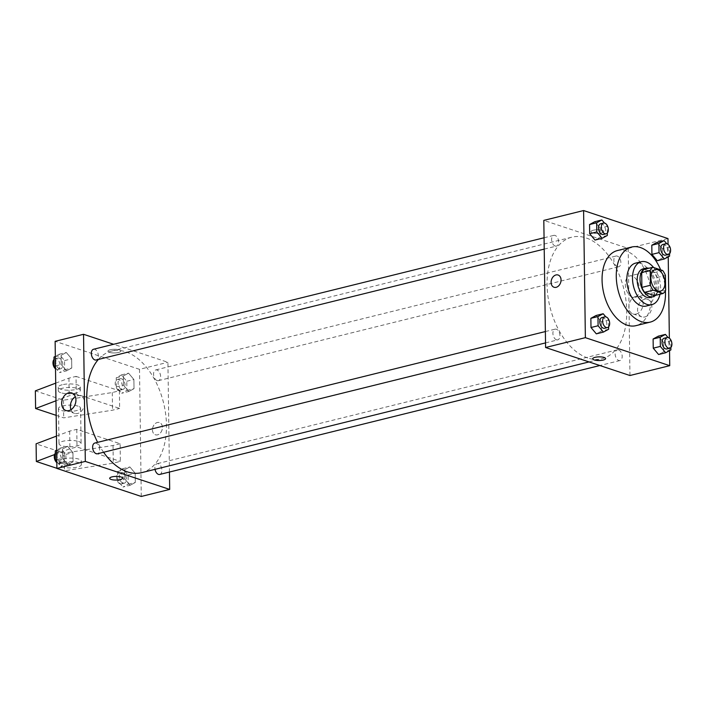<?xml version="1.0" encoding="UTF-8"?>
<svg xmlns="http://www.w3.org/2000/svg" width="707" height="707" viewBox="0 0 707 707"><rect width="100%" height="100%" fill="white"/><g stroke="black" fill="none" stroke-linecap="round" stroke-linejoin="round"><path stroke-width="0.53" stroke-dasharray="3.54 2.65" d="M632.5 297.293A11.047 6.708 -103.9 0 1 625.465 286.335A11.047 6.708 -103.9 0 1 629.698 275.977A11.047 6.708 -103.9 0 1 638.863 285.089A11.047 6.708 -103.9 0 1 635.01 297.426A11.047 6.708 -103.9 0 1 632.5 297.293M654.496 295.597A14.264 8.661 -103.9 0 0 657.121 292.442L656.909 277.586A14.264 8.661 -103.9 0 0 654.169 272.646L644.307 269.376M655.539 295.34A14.732 8.944 76.1 0 0 658.084 280.334A14.732 8.944 76.1 0 0 648.84 268.253M643.017 268.89A14.732 8.944 -103.9 0 1 655.239 281.041A14.732 8.944 -103.9 0 1 650.095 297.488M656.909 277.586L665.437 275.474M657.121 292.442L665.641 290.338M654.169 272.646L662.698 270.534M660.011 294.236A22.103 13.415 76.1 0 0 653.622 267.529M646.189 306.051A22.103 13.415 76.1 0 0 653.904 281.368A22.103 13.415 76.1 0 0 635.566 263.137M665.42 290.771A38.673 23.481 76.1 0 0 660.674 269.862M617.379 250.57A38.673 23.481 -103.9 0 1 649.468 282.473A38.673 23.481 -103.9 0 1 635.964 325.653M607.331 235.466L600.225 237.225L595.02 240.062L600.225 237.225L600.102 228.052L594.764 221.715L600.102 228.052L607.207 226.293L604.476 223.05M669.582 256.128L662.477 257.887L657.271 260.724L662.477 257.887L662.353 248.714L657.015 242.377L662.353 248.714L669.449 246.955L666.719 243.712M669.538 350.654L669.361 338.158M668.221 256.871L668.053 244.375M608.639 329.25L601.542 331.009L596.328 333.845L601.542 331.009L601.41 321.835L596.072 315.499L601.41 321.835L608.515 320.077L605.784 316.833M670.89 349.912L663.785 351.671L658.579 354.507L663.785 351.671L663.661 342.497L658.323 336.161L663.661 342.497L670.766 340.739L668.035 337.495M587.729 357.981A62.623 38.019 -103.9 0 1 547.872 295.871A62.623 38.019 -103.9 0 1 571.848 237.172A62.623 38.019 -103.9 0 1 623.795 288.818A62.623 38.019 -103.9 0 1 601.94 358.741A62.623 38.019 -103.9 0 1 587.729 357.981M629.964 375.514L628.196 248.404L543.816 220.39M617.441 266.689A5.523 3.358 -103.9 0 1 613.923 261.21A5.523 3.358 -103.9 0 1 616.036 256.031A5.523 3.358 -103.9 0 1 620.622 260.591A5.523 3.358 -103.9 0 1 618.687 266.76A5.523 3.358 -103.9 0 1 617.441 266.689M555.189 246.027A5.523 3.358 -103.9 0 1 551.672 240.548A5.523 3.358 -103.9 0 1 553.784 235.369A5.523 3.358 -103.9 0 1 558.371 239.92A5.523 3.358 -103.9 0 1 556.444 246.089A5.523 3.358 -103.9 0 1 555.189 246.027M556.497 339.811A5.523 3.358 -103.9 0 1 552.98 334.331A5.523 3.358 -103.9 0 1 555.101 329.153A5.523 3.358 -103.9 0 1 559.679 333.704A5.523 3.358 -103.9 0 1 557.752 339.873A5.523 3.358 -103.9 0 1 556.497 339.811M618.598 349.885A5.523 3.358 76.1 0 0 617.344 349.815A5.523 3.358 76.1 0 0 615.417 355.983A5.523 3.358 76.1 0 0 620.004 360.543A5.523 3.358 76.1 0 0 622.116 355.365A5.523 3.358 76.1 0 0 618.598 349.885M628.196 248.404L667.974 238.559M644.828 316.948A9.235 6.858 -71.6 0 0 651.686 308.296A9.235 6.858 -71.6 0 0 647.621 299.326A9.235 6.858 -71.6 0 0 638.2 305.937A9.235 6.858 -71.6 0 0 641.797 316.86A9.235 6.858 -71.6 0 0 644.828 316.948M602.346 230.349A6.443 1.829 179.2 0 0 595.179 229.89A6.443 1.829 179.2 0 0 590.928 231.675A6.443 1.829 179.2 0 0 597.397 233.416A6.443 1.829 179.2 0 0 603.813 231.489A6.443 1.829 179.2 0 0 602.346 230.349A6.443 1.829 179.2 0 0 595.179 229.89A6.443 1.829 179.2 0 0 590.928 231.675A6.443 1.829 179.2 0 0 597.397 233.416A6.443 1.829 179.2 0 0 603.813 231.498A6.443 1.829 179.2 0 0 602.346 230.358M592.705 358.785L592.705 358.785A6.443 1.829 -0.8 0 1 599.121 356.867A6.443 1.829 -0.8 0 1 605.59 358.608L605.59 358.608M636.114 314.049A9.235 6.858 -71.6 0 0 642.972 305.397A9.235 6.858 -71.6 0 0 638.898 296.427A9.235 6.858 -71.6 0 0 629.486 303.038A9.235 6.858 -71.6 0 0 633.074 313.961A9.235 6.858 -71.6 0 0 636.114 314.049M558.106 275.014L558.106 275.014A6.443 4.781 108.4 0 1 560.943 281.28A6.443 4.781 108.4 0 1 556.162 287.316A6.443 4.781 108.4 0 1 554.041 287.254L554.041 287.254M103.602 452.268A62.623 38.019 -103.9 0 1 97.654 442.352M98.37 359.448A62.623 38.019 -103.9 0 1 111.573 351.07A62.623 38.019 -103.9 0 1 163.52 402.725A62.623 38.019 -103.9 0 1 141.656 472.647M159.72 474.45A5.523 3.358 76.1 0 0 161.841 469.271A5.523 3.358 76.1 0 0 158.324 463.783A5.523 3.358 76.1 0 0 157.069 463.721A5.523 3.358 76.1 0 0 155.019 469.333M93.51 349.267A5.523 3.358 -103.9 0 1 98.096 353.827A5.523 3.358 -103.9 0 1 96.17 359.996M94.818 443.05A5.523 3.358 -103.9 0 1 99.404 447.611A5.523 3.358 -103.9 0 1 97.478 453.779M157.157 380.596A5.523 3.358 -103.9 0 1 153.64 375.117A5.523 3.358 -103.9 0 1 155.761 369.938A5.523 3.358 -103.9 0 1 160.348 374.498A5.523 3.358 -103.9 0 1 158.412 380.666A5.523 3.358 -103.9 0 1 157.157 380.596M169.45 472.037L167.921 362.302L113.641 344.291M71 409.68A9.235 6.858 -71.6 0 0 74.615 413.383A9.235 6.858 -71.6 0 0 77.646 413.471A9.235 6.858 -71.6 0 0 84.504 404.819A9.235 6.858 -71.6 0 0 80.43 395.849A9.235 6.858 -71.6 0 0 75.322 396.662M118.467 352.475A6.443 1.829 179.2 0 0 120.809 351.026A6.443 1.829 179.2 0 0 114.34 349.285A6.443 1.829 179.2 0 0 107.924 351.202A6.443 1.829 179.2 0 0 111.626 352.811A6.443 1.829 179.2 0 0 118.467 352.475A6.443 1.829 -0.8 0 1 111.626 352.811A6.443 1.829 -0.8 0 1 107.924 351.202A6.443 1.829 -0.8 0 1 114.34 349.285A6.443 1.829 -0.8 0 1 120.809 351.026A6.443 1.829 -0.8 0 1 118.467 352.475M141.276 496.455L139.509 369.337L167.921 362.302M139.509 369.337L55.128 341.322M152.465 429.909A6.443 4.781 -71.6 0 0 155.407 434.796A6.443 4.781 -71.6 0 0 161.983 430.183A6.443 4.781 -71.6 0 0 159.473 422.556A6.443 4.781 -71.6 0 0 152.465 429.909A6.443 4.781 108.4 0 1 159.473 422.556A6.443 4.781 108.4 0 1 161.974 430.183A6.443 4.781 108.4 0 1 155.407 434.796A6.443 4.781 108.4 0 1 152.465 429.909M122.585 478.135L122.585 478.135A6.443 1.829 179.2 0 0 118.873 476.536A6.443 1.829 179.2 0 0 112.042 476.863A6.443 1.829 179.2 0 0 109.691 478.321L109.691 478.321M66.555 370.839L71.761 368.002L71.637 358.829L66.299 352.493L61.094 355.329L61.217 364.503L66.555 370.839L71.761 368.002L71.637 358.829L66.299 352.493L61.094 355.329L61.217 364.503L66.555 370.839L59.45 372.598L64.664 369.761L64.531 360.588L59.194 354.251L55.34 356.346M128.807 391.501L134.012 388.673L133.888 379.491L128.55 373.155L123.336 375.991L123.469 385.165L128.807 391.501L134.012 388.673L133.888 379.491L128.55 373.155L123.336 375.991L123.469 385.165L128.807 391.501L121.701 393.26L126.906 390.423L126.783 381.25L121.445 374.913L116.231 377.75L116.363 386.923L121.701 393.26M130.115 485.285L135.32 482.457L135.196 473.275L129.858 466.938L124.644 469.775L124.777 478.948L130.115 485.285L135.32 482.457L135.196 473.275L129.858 466.938L124.644 469.775L124.777 478.948L130.115 485.285L123.009 487.043L128.223 484.207L128.091 475.033L122.753 468.697L117.548 471.534L117.671 480.707L123.009 487.043M67.863 464.623L73.077 461.786L72.945 452.613L67.607 446.276L62.402 449.113L62.525 458.286L67.863 464.623L73.077 461.786L72.945 452.613L67.607 446.276L62.402 449.113L62.525 458.286L67.863 464.623L60.758 466.381L65.972 463.545L65.839 454.371L60.502 448.035L56.648 450.129M55.712 383.15L68.933 378.139L76.038 376.38L76.276 394.038L119.642 408.434L119.395 390.777L112.289 392.535L63.471 400.197L35.35 390.865M76.038 376.38L119.395 390.777M56.454 436.113L69.666 431.102L76.771 429.343L120.128 443.74L120.376 461.397L113.279 463.156L64.461 470.818L56.905 468.317M76.771 429.343L77.019 447.001L120.376 461.397M78.07 406.154A11.047 3.146 179.2 0 0 65.795 405.358A11.047 3.146 179.2 0 0 58.495 408.416A11.047 3.146 179.2 0 0 69.595 411.412A11.047 3.146 179.2 0 0 80.598 408.116A11.047 3.146 179.2 0 0 78.07 406.154M76.276 394.038L69.18 395.796L55.959 400.807M56.162 415.345L63.718 417.855L112.537 410.193L119.642 408.434M78.565 441.468A11.047 3.146 -0.8 0 1 81.093 443.422A11.047 3.146 -0.8 0 1 73.793 446.488A11.047 3.146 -0.8 0 1 61.518 445.684A11.047 3.146 -0.8 0 1 58.99 443.731A11.047 3.146 -0.8 0 1 66.281 440.673A11.047 3.146 -0.8 0 1 78.565 441.468M120.128 443.74L113.032 445.498L64.213 453.169L36.092 443.828M63.259 458.896A11.047 3.146 -0.8 0 1 74.977 458.322A11.047 3.146 -0.8 0 1 81.34 461.079A11.047 3.146 -0.8 0 1 70.329 464.375A11.047 3.146 -0.8 0 1 59.238 461.388A11.047 3.146 -0.8 0 1 63.259 458.896M54.589 454.566L69.913 448.759L77.019 447.001M63.303 462.431A11.047 3.146 -0.8 0 1 75.03 461.857A11.047 3.146 -0.8 0 1 81.385 464.605A11.047 3.146 -0.8 0 1 70.382 467.901A11.047 3.146 -0.8 0 1 59.291 464.914A11.047 3.146 -0.8 0 1 63.303 462.431M60.775 392.721A11.047 3.146 -0.8 0 1 58.248 390.768A11.047 3.146 -0.8 0 1 62.269 388.276A11.047 3.146 -0.8 0 1 73.996 387.701A11.047 3.146 -0.8 0 1 80.351 390.458A11.047 3.146 -0.8 0 1 73.06 393.516A11.047 3.146 -0.8 0 1 60.775 392.721M62.216 384.749A11.047 3.146 179.2 0 0 58.204 387.233A11.047 3.146 179.2 0 0 69.295 390.22A11.047 3.146 179.2 0 0 80.298 386.923A11.047 3.146 179.2 0 0 73.943 384.175A11.047 3.146 179.2 0 0 62.216 384.749M68.933 378.139L69.18 395.796M69.666 431.102L69.913 448.759M63.471 400.197L63.718 417.855M64.213 453.169L64.461 470.818M112.289 392.535L112.537 410.193M113.032 445.498L113.279 463.156M670.855 347.535L670.766 340.739M664.227 338.211A5.523 3.358 -103.9 0 1 668.813 342.771A5.523 3.358 -103.9 0 1 666.878 348.94M663.785 351.671L663.661 342.497M669.547 253.751L669.449 246.955M662.919 244.428A5.523 3.358 -103.9 0 1 667.496 248.988A5.523 3.358 -103.9 0 1 665.57 255.156M662.477 257.887L662.353 248.714M608.612 326.864L608.515 320.077M601.975 317.549A5.523 3.358 -103.9 0 1 606.562 322.109A5.523 3.358 -103.9 0 1 604.635 328.278M601.542 331.009L601.41 321.835M607.295 233.08L607.207 226.293M600.667 223.766A5.523 3.358 -103.9 0 1 605.254 228.326A5.523 3.358 -103.9 0 1 603.318 234.494M600.225 237.225L600.102 228.052M122.956 483.173A5.523 3.358 -103.9 0 1 119.439 477.693A5.523 3.358 -103.9 0 1 121.551 472.506A5.523 3.358 -103.9 0 1 126.138 477.066A5.523 3.358 -103.9 0 1 124.211 483.234A5.523 3.358 -103.9 0 1 122.956 483.173M122.753 468.697L129.858 466.938M117.548 471.534L124.644 469.775M117.671 480.707L124.777 478.948M128.223 484.207L135.32 482.457M128.091 475.033L135.196 473.275M120.11 483.871A5.523 3.358 -103.9 0 1 116.593 478.392A5.523 3.358 -103.9 0 1 118.714 473.213A5.523 3.358 -103.9 0 1 123.301 477.773A5.523 3.358 -103.9 0 1 121.365 483.942A5.523 3.358 -103.9 0 1 120.11 483.871M121.648 389.389A5.523 3.358 -103.9 0 1 118.131 383.901A5.523 3.358 -103.9 0 1 120.243 378.722A5.523 3.358 -103.9 0 1 124.83 383.282A5.523 3.358 -103.9 0 1 122.903 389.451A5.523 3.358 -103.9 0 1 121.648 389.389M121.445 374.913L128.55 373.155M116.231 377.75L123.336 375.991M116.363 386.923L123.469 385.165M126.906 390.423L134.012 388.673M126.783 381.25L133.888 379.491M118.803 390.087A5.523 3.358 -103.9 0 1 115.285 384.608A5.523 3.358 -103.9 0 1 117.406 379.429A5.523 3.358 -103.9 0 1 121.984 383.989A5.523 3.358 -103.9 0 1 120.057 390.158A5.523 3.358 -103.9 0 1 118.803 390.087M56.816 461.689L60.758 466.381M60.705 462.502A5.523 3.358 -103.9 0 1 57.187 457.022A5.523 3.358 -103.9 0 1 59.308 451.844A5.523 3.358 -103.9 0 1 63.886 456.404A5.523 3.358 -103.9 0 1 61.96 462.572A5.523 3.358 -103.9 0 1 60.705 462.502M60.502 448.035L67.607 446.276M56.657 450.536L62.402 449.113M56.781 459.709L62.525 458.286M65.972 463.545L73.077 461.786M65.839 454.371L72.945 452.613M55.332 453.249A5.523 3.358 -103.9 0 1 56.463 452.551A5.523 3.358 -103.9 0 1 61.049 457.102A5.523 3.358 -103.9 0 1 59.123 463.271A5.523 3.358 -103.9 0 1 57.868 463.209A5.523 3.358 -103.9 0 1 56.825 462.625M55.499 367.905L59.45 372.598M59.397 368.718A5.523 3.358 -103.9 0 1 55.88 363.239A5.523 3.358 -103.9 0 1 58.001 358.06A5.523 3.358 -103.9 0 1 62.578 362.62A5.523 3.358 -103.9 0 1 60.652 368.789A5.523 3.358 -103.9 0 1 59.397 368.718M59.194 354.251L66.299 352.493M55.349 356.752L61.094 355.329M55.473 365.926L61.217 364.503M64.664 369.761L71.761 368.002M64.531 360.588L71.637 358.829M54.024 359.465A5.523 3.358 -103.9 0 1 55.155 358.767A5.523 3.358 -103.9 0 1 59.741 363.318A5.523 3.358 -103.9 0 1 57.806 369.487A5.523 3.358 -103.9 0 1 56.56 369.425A5.523 3.358 -103.9 0 1 55.517 368.842M655.265 269.65L629.698 275.977M660.577 291.098L635.01 297.426M633.074 313.961L641.797 316.86M638.898 296.427L647.621 299.326M589.037 361.931L601.94 358.741M111.573 351.07L571.848 237.172M617.344 349.815L157.069 463.721M620.004 360.543L599.863 365.528M544.222 249.12L556.444 246.089M544.063 237.773L553.784 235.369M545.53 342.904L557.752 339.873M545.371 331.556L555.101 329.153M158.412 380.666L618.687 266.76M155.761 369.938L616.036 256.031M65.892 410.484L74.615 413.383M71.716 392.951L80.43 395.849M58.495 408.416L58.99 443.731M80.598 408.116L81.093 443.422M81.385 464.605L81.34 461.079M59.291 464.914L59.238 461.388M58.204 387.233L58.248 390.768M80.298 386.923L80.351 390.458M121.365 483.942L124.211 483.234M118.714 473.213L121.551 472.506M120.057 390.158L122.903 389.451M117.406 379.429L120.243 378.722M59.123 463.271L61.96 462.572M56.463 452.551L59.308 451.844M57.806 369.487L60.652 368.789M55.155 358.767L58.001 358.06"/><path stroke-width="1.06" d="M658.076 290.966A11.047 6.708 -103.9 0 1 651.041 280.007A11.047 6.708 -103.9 0 1 655.265 269.65A11.047 6.708 -103.9 0 1 664.439 278.761A11.047 6.708 -103.9 0 1 660.577 291.098A11.047 6.708 -103.9 0 1 658.076 290.966M665.641 290.338L665.437 275.474A14.264 8.661 -103.9 0 0 662.698 270.534L652.835 267.264A14.264 8.661 -103.9 0 0 650.201 270.419L650.413 285.275A14.264 8.661 -103.9 0 0 653.153 290.215L663.016 293.493A14.264 8.661 -103.9 0 0 665.641 290.338M650.201 270.419L641.682 272.522L641.885 287.387L650.413 285.275M653.153 290.215L644.625 292.327L654.496 295.597L663.016 293.493M644.625 292.327A14.264 8.661 -103.9 0 1 641.885 287.387M641.682 272.522A14.264 8.661 -103.9 0 1 644.307 269.376L652.835 267.264M648.84 268.253A14.732 8.944 76.1 0 0 645.862 268.183A14.732 8.944 76.1 0 0 640.029 279.371A14.732 8.944 76.1 0 0 652.941 296.79A14.732 8.944 76.1 0 0 655.539 295.34M652.941 296.79L650.095 297.488A14.732 8.944 -103.9 0 1 646.755 297.311A14.732 8.944 -103.9 0 1 637.184 280.078A14.732 8.944 -103.9 0 1 643.017 268.89L645.862 268.183M653.622 267.529A22.103 13.415 76.1 0 0 641.249 261.731A22.103 13.415 76.1 0 0 632.5 278.523A22.103 13.415 76.1 0 0 651.872 304.637A22.103 13.415 76.1 0 0 660.011 294.236M641.249 261.731L635.566 263.137A22.103 13.415 76.1 0 0 626.817 279.928A22.103 13.415 76.1 0 0 646.189 306.051L651.872 304.637M660.674 269.862A38.673 23.481 76.1 0 0 631.59 247.052A38.673 23.481 76.1 0 0 616.265 276.428A38.673 23.481 76.1 0 0 650.166 322.136A38.673 23.481 76.1 0 0 665.42 290.771M650.166 322.136L635.964 325.653A38.673 23.481 -103.9 0 1 627.189 325.185A38.673 23.481 -103.9 0 1 602.064 279.937A38.673 23.481 -103.9 0 1 617.379 250.57L631.59 247.052M604.476 223.05L601.869 219.957L594.764 221.715L589.55 224.543L589.682 233.725L595.02 240.062L602.125 238.303L607.331 235.466L607.295 233.08M666.719 243.712L664.112 240.619L657.015 242.377L651.801 245.214L651.934 254.387L657.271 260.724L664.368 258.965L669.582 256.128L669.547 253.751M668.053 244.375L667.974 238.559L583.593 210.545L585.369 337.663L669.741 365.678L669.538 350.654M669.361 338.158L668.221 256.871M605.784 316.833L603.177 313.74L596.072 315.499L590.866 318.327L590.99 327.509L596.328 333.845L603.433 332.087L608.639 329.25L608.612 326.864M668.035 337.495L665.428 334.402L658.323 336.161L653.109 338.998L653.241 348.171L658.579 354.507L665.685 352.749L670.89 349.912L670.855 347.535M583.593 210.545L543.816 220.39L545.592 347.508L585.369 337.663M556.162 287.316A6.443 4.781 108.4 0 1 554.041 287.254A6.443 4.781 108.4 0 1 551.531 279.627A6.443 4.781 108.4 0 1 558.106 275.014A6.443 4.781 108.4 0 1 560.943 281.28A6.443 4.781 108.4 0 1 556.162 287.316M545.592 347.508L629.964 375.514L669.741 365.678M594.172 359.934A6.443 1.829 -0.8 0 1 592.705 358.794A6.443 1.829 -0.8 0 1 599.121 356.867A6.443 1.829 -0.8 0 1 605.59 358.608A6.443 1.829 -0.8 0 1 601.339 360.393A6.443 1.829 -0.8 0 1 594.172 359.934M605.59 358.608A6.443 1.829 -0.8 0 1 601.339 360.393A6.443 1.829 -0.8 0 1 594.172 359.925A6.443 1.829 -0.8 0 1 592.705 358.785M554.041 287.254A6.443 4.781 108.4 0 1 551.531 279.627A6.443 4.781 108.4 0 1 558.106 275.014M589.037 361.931L141.656 472.647A62.623 38.019 -103.9 0 1 127.454 471.887A62.623 38.019 -103.9 0 1 103.602 452.268M97.654 442.352A62.623 38.019 -103.9 0 1 98.37 359.448M155.019 469.333A5.523 3.358 76.1 0 0 159.72 474.45L599.863 365.528M544.222 249.12L96.17 359.996A5.523 3.358 -103.9 0 1 94.915 359.934A5.523 3.358 -103.9 0 1 91.397 354.454A5.523 3.358 -103.9 0 1 93.51 349.267L544.063 237.773M545.53 342.904L97.478 453.779A5.523 3.358 -103.9 0 1 96.223 453.717A5.523 3.358 -103.9 0 1 92.705 448.238A5.523 3.358 -103.9 0 1 94.818 443.05L545.371 331.556M113.641 344.291L83.541 334.296L85.317 461.415L169.689 489.421L169.45 472.037M68.933 410.573A9.235 6.858 108.4 0 1 65.892 410.484A9.235 6.858 108.4 0 1 62.296 399.561A9.235 6.858 108.4 0 1 71.716 392.951A9.235 6.858 108.4 0 1 75.79 401.921A9.235 6.858 108.4 0 1 68.933 410.573M85.317 461.415L56.905 468.441L55.128 341.322L83.541 334.296M75.322 396.662A9.235 6.858 -71.6 0 0 71 409.68M56.905 468.441L141.276 496.455L169.689 489.421M112.042 476.872A6.443 1.829 -0.8 0 1 118.873 476.536A6.443 1.829 -0.8 0 1 122.585 478.135A6.443 1.829 -0.8 0 1 116.169 480.062A6.443 1.829 -0.8 0 1 109.691 478.321A6.443 1.829 -0.8 0 1 112.042 476.872M109.691 478.321A6.443 1.829 179.2 0 0 116.169 480.062A6.443 1.829 179.2 0 0 122.585 478.135M55.959 400.807L35.597 408.522L56.162 415.345M56.905 468.317L36.34 461.485L36.092 443.828L56.454 436.113M36.34 461.485L54.589 454.566M35.597 408.522L35.35 390.865L55.712 383.15M665.428 334.402L660.214 337.239L660.347 346.412L665.685 352.749M669.723 348.233L666.878 348.94A5.523 3.358 -103.9 0 1 665.623 348.869A5.523 3.358 -103.9 0 1 662.106 343.39A5.523 3.358 -103.9 0 1 664.227 338.211L667.063 337.513A5.523 3.358 -103.9 0 1 671.65 342.064A5.523 3.358 -103.9 0 1 669.723 348.233A5.523 3.358 -103.9 0 1 668.469 348.171A5.523 3.358 -103.9 0 1 664.951 342.692A5.523 3.358 -103.9 0 1 667.063 337.513M658.323 336.161L653.109 338.998L660.214 337.239M653.109 338.998L653.241 348.171L660.347 346.412M653.241 348.171L658.579 354.507M664.112 240.619L658.906 243.455L659.03 252.629L664.368 258.965M668.415 254.449L665.57 255.156A5.523 3.358 -103.9 0 1 664.315 255.086A5.523 3.358 -103.9 0 1 660.798 249.606A5.523 3.358 -103.9 0 1 662.919 244.428L665.755 243.729A5.523 3.358 -103.9 0 1 670.342 248.281A5.523 3.358 -103.9 0 1 668.415 254.449A5.523 3.358 -103.9 0 1 667.161 254.387A5.523 3.358 -103.9 0 1 663.643 248.908A5.523 3.358 -103.9 0 1 665.755 243.729M657.015 242.377L651.801 245.214L658.906 243.455M651.801 245.214L651.934 254.387L659.03 252.629M651.934 254.387L657.271 260.724M603.177 313.74L597.963 316.577L598.095 325.75L603.433 332.087M607.472 327.571L604.635 328.278A5.523 3.358 -103.9 0 1 603.38 328.207A5.523 3.358 -103.9 0 1 599.863 322.728A5.523 3.358 -103.9 0 1 601.975 317.549L604.821 316.842A5.523 3.358 -103.9 0 1 609.399 321.402A5.523 3.358 -103.9 0 1 607.472 327.571A5.523 3.358 -103.9 0 1 606.217 327.5A5.523 3.358 -103.9 0 1 602.7 322.021A5.523 3.358 -103.9 0 1 604.821 316.842M596.072 315.499L590.866 318.327L597.963 316.577M590.866 318.327L590.99 327.509L598.095 325.75M590.99 327.509L596.328 333.845M601.869 219.957L596.655 222.793L596.788 231.967L602.125 238.303M606.164 233.787L603.318 234.494A5.523 3.358 -103.9 0 1 602.072 234.424A5.523 3.358 -103.9 0 1 598.555 228.944A5.523 3.358 -103.9 0 1 600.667 223.766L603.504 223.059A5.523 3.358 -103.9 0 1 608.091 227.619A5.523 3.358 -103.9 0 1 606.164 233.787A5.523 3.358 -103.9 0 1 604.909 233.717A5.523 3.358 -103.9 0 1 601.392 228.237A5.523 3.358 -103.9 0 1 603.504 223.059M594.764 221.715L589.55 224.543L596.655 222.793M589.55 224.543L589.682 233.725L596.788 231.967M589.682 233.725L595.02 240.062M56.648 450.129L55.296 450.872L55.42 460.045L56.816 461.689M55.296 450.872L56.657 450.536M55.42 460.045L56.781 459.709M56.825 462.625A5.523 3.358 -103.9 0 1 55.332 453.249M55.34 356.346L53.988 357.088L54.112 366.261L55.499 367.905M53.988 357.088L55.349 356.752M54.112 366.261L55.473 365.926M55.517 368.842A5.523 3.358 -103.9 0 1 54.024 359.465"/></g></svg>
